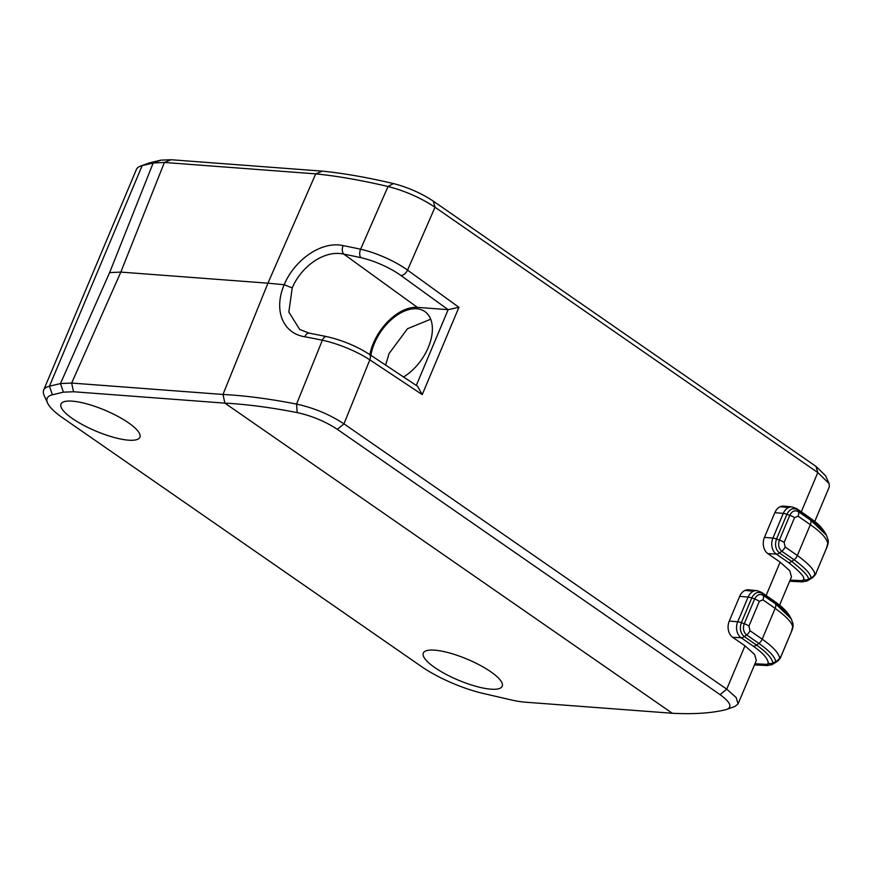 <?xml version="1.0" encoding="UTF-8"?>
<svg xmlns="http://www.w3.org/2000/svg" width="873" height="873" viewBox="0 0 873 873"><rect width="100%" height="100%" fill="white"/><g stroke="black" fill="none" stroke-linecap="round" stroke-linejoin="round"><path stroke-width="1.31" d="M73.55 391.748L63.402 392.163L52.391 394.792A57.771 15.354 -157.2 0 0 47.589 403.042A57.771 15.354 -157.2 0 0 62.638 417.818L421.473 666.546A57.771 15.354 22.8 0 0 483.26 693.457L511.152 699.906A57.771 15.354 -157.2 0 0 525.153 702.176L672.286 713.263L224.885 403.14L73.55 391.748L71.651 383.061L60.455 383.574L49.445 386.215A64.198 17.067 -157.2 0 0 43.65 390.089A64.198 17.067 -157.2 0 0 44.119 395.382L47.589 403.042M72.284 401.154A42.799 11.371 -157.2 0 0 60.979 404.079A42.799 11.371 -157.2 0 0 83.273 425.107A42.799 11.371 -157.2 0 0 128.571 440.178A42.799 11.371 -157.2 0 0 139.887 437.253A42.799 11.371 -157.2 0 0 117.593 416.225A42.799 11.371 -157.2 0 0 72.284 401.154M434.623 650.145A42.799 11.371 -157.2 0 0 423.318 653.069A42.799 11.371 -157.2 0 0 445.601 674.098A42.799 11.371 -157.2 0 0 490.91 689.168A42.799 11.371 -157.2 0 0 502.215 686.243A42.799 11.371 -157.2 0 0 479.932 665.215A42.799 11.371 -157.2 0 0 434.623 650.145M801.283 511.829L817.794 472.555L816.026 466.433L433.27 201.117C421.168 193.14 407.898 187.291 393.461 183.57C367.217 177.405 343.536 173.258 322.41 171.141L171.075 159.737L160.927 160.152L149.916 162.782A57.771 15.354 -157.2 0 0 148.399 163.24L140.498 166.11A64.198 17.067 -157.2 0 0 136.384 169.493L43.65 390.089M816.026 466.433L825.629 475.807L829.077 483.577L817.794 472.555L435.027 207.239C420.764 197.811 405.105 190.903 388.027 186.516C361.324 180.242 337.218 176.019 315.72 173.869L322.41 171.141L315.72 173.869L164.386 162.465L153.19 162.978L142.179 165.619A64.198 17.067 -157.2 0 0 140.498 166.11M720.094 694.657L337.327 429.341L343.973 423.852L726.729 689.168L736.157 697.505L738.078 703.9L756.313 660.534L754.61 654.444L744.964 645.813L726.729 689.168L720.094 694.657C730.625 702.35 732.676 707.316 726.249 709.574C712.117 713.132 694.122 714.365 672.286 713.263L224.885 403.14L222.986 394.465L267.935 283.179L120.823 272.092L109.616 272.616L153.19 162.978L160.927 160.152M337.327 429.341C325.225 421.397 311.836 415.81 297.18 412.602C270.532 407.407 246.437 404.254 224.885 403.14L222.986 394.465L267.935 283.179L315.72 173.869L267.935 283.179L284.183 284.74L292.226 287.904C300.989 266.887 324.112 249.547 343.831 254.141A6.417 3.896 101 0 1 343.144 245.608C320.773 240.686 294.092 260.656 284.183 284.74C273.718 309.129 281.914 333.104 304.819 336.782A6.417 3.885 -79.6 0 1 309.228 333.159L309.228 333.159A6.417 3.885 -79.6 0 1 309.249 333.159M369.879 354.656A42.799 25.666 -55.3 0 1 417.349 307.361L448.144 309.675L458.925 307.318L422.237 394.596L369.814 359.84L343.973 423.852C329.688 414.468 313.898 407.877 296.569 404.09C269.451 398.797 244.92 395.589 222.986 394.465L71.651 383.061L120.823 272.092L164.386 162.465L171.075 159.737M829.077 483.577L829.35 486.785L814.76 521.487M738.078 703.9L735.055 706.388L726.249 709.574M766.112 595.506L780.135 562.136L789.781 570.767L791.484 576.857L779.589 605.153M780.266 506.722L787.315 507.431A12.091 9.123 94.3 0 0 783.889 506.133A12.091 9.123 94.3 0 0 774.842 512.658L764.453 537.386L772.9 538.106A6.417 1.702 22.8 0 1 776.534 539.001C774.58 544.872 775.562 549.51 779.469 552.925L791.724 561.415C804.48 571.586 809.904 577.62 807.983 579.53L808.18 580.359L807.983 579.53A6.417 6.122 -0.8 0 1 803.444 579.497L802.352 580.698L802.538 581.865L789.65 581.232M780.135 562.136L767.88 553.646A12.091 9.123 -85.7 0 1 764.453 537.386M745.084 590.399L752.133 591.097A12.091 9.123 94.3 0 0 748.707 589.81A12.091 9.123 94.3 0 0 739.671 596.335L748.117 597.067A11.873 8.959 -85.7 0 1 757 590.65L748.707 589.81M744.964 645.813L732.709 637.312A12.091 9.123 -85.7 0 1 729.271 621.052L739.671 596.335M422.237 394.596L417.61 386.303L369.17 354.176C356.228 345.992 342.03 340.121 326.589 336.574L309.228 333.159L299.701 329.459L288.832 312.087L292.226 287.904M403.533 376.961A41.195 24.706 -55.3 0 0 428.305 347.421A41.195 24.706 124.7 0 0 424.824 311.541A41.195 24.706 124.7 0 0 374.408 343.362A41.195 24.706 -55.3 0 0 370.883 355.311M430.695 319.212L407.516 328.706L389.074 353.521L385.637 365.1M754.959 663.753L767.181 664.375A6.417 6.002 62.1 0 0 772.485 664.353L767.367 665.532L767.181 664.375L768.262 663.174C767.989 658.689 763.013 653.048 753.355 646.238A6.417 3.852 -55.3 0 0 756.553 645.092L744.298 636.603C740.391 633.187 739.409 628.538 741.352 622.667L751.751 597.95C754.501 592.636 758.07 591.141 762.435 593.465L774.678 601.955L789.869 616.338L791.222 618.826L775.497 603.865L763.242 595.375C759.728 593.509 756.858 594.709 754.643 598.987L744.243 623.704C742.683 628.44 743.469 632.172 746.622 634.922L758.866 643.423C769.037 650.549 774.678 656.551 775.802 661.428L777.286 661.45C779.785 659.05 781.008 657.413 780.975 656.518A6.417 1.702 22.8 0 1 780.888 656.649M768.262 663.174A6.417 6.122 -0.8 0 0 772.812 663.207L773.009 664.037L772.812 663.207C772.31 658.438 766.898 652.404 756.553 645.092L758.866 643.423A6.417 3.852 124.7 0 0 762.194 639.167C772.736 646.577 778.552 652.818 779.622 657.882L781.008 656.365L791.407 631.648L792.619 626.967C792.357 622.896 786.54 616.687 775.159 608.339L762.194 639.167L749.94 630.677A6.417 3.852 124.7 0 1 746.622 634.922L744.298 636.603A6.417 3.852 -55.3 0 1 741.101 637.748L732.709 637.312M767.88 553.646L776.272 554.071L788.526 562.561C800.399 572.044 805.375 577.686 803.444 579.497M790.13 580.076L802.352 580.698A6.417 6.002 62.1 0 0 807.656 580.676M802.538 581.865L807.678 580.665L812.457 577.773L810.984 577.751C810.657 573.823 805.015 567.81 794.037 559.746L781.793 551.256C778.651 548.506 777.854 544.763 779.425 540.038L789.814 515.31C792.029 511.043 794.899 509.832 798.413 511.698L810.668 520.188L826.404 535.149L825.04 532.672L809.86 518.278L797.606 509.788C793.241 507.475 789.672 508.97 786.922 514.273L776.534 539.001L779.425 540.038A6.417 1.702 -157.2 0 1 784.14 542.384L794.539 517.667L798.075 516.172A6.417 3.852 -55.3 0 0 798.413 511.698L797.606 509.788A6.417 3.852 124.7 0 0 796.722 508.675L792.171 506.984A11.873 8.959 94.3 0 0 792.171 506.973A11.873 8.959 94.3 0 0 783.288 513.389A6.417 1.702 22.8 0 1 786.922 514.273L789.814 515.31A6.417 1.702 -157.2 0 1 794.539 517.667M816.19 572.699L814.793 574.205C814.542 570.113 808.736 563.882 797.365 555.49L810.33 524.673C820.882 532.05 826.709 538.248 827.79 543.29L826.578 547.971L816.19 572.699A6.417 1.702 22.8 0 1 816.146 572.841A6.417 1.702 22.8 0 1 816.069 572.972M52.391 394.792L49.445 386.215L142.179 165.619L149.916 162.782M63.402 392.163L60.455 383.574L109.616 272.616M458.925 307.318L407.538 270.117A42.799 11.818 -156.4 0 0 360.614 249.231A349.113 96.434 -156.4 0 0 343.144 245.608M433.27 201.117L435.027 207.239L407.538 270.117A6.417 3.819 125.9 0 1 400.871 275.453A36.382 10.05 -156.4 0 0 360.975 257.699A342.696 94.666 -156.4 0 0 343.831 254.141L417.349 307.361M416.301 385.43L448.144 309.675L400.871 275.453M297.18 412.602L296.569 404.09L322.355 340.23A42.799 10.923 -158 0 1 369.814 359.84A6.417 3.885 -56.5 0 0 369.17 354.176M304.819 336.782A349.113 89.122 -158 0 1 322.355 340.23A6.417 3.568 -78.2 0 1 326.589 336.574M393.461 183.57L388.027 186.516L360.614 249.231A6.417 3.579 102.5 0 0 360.975 257.699M753.355 646.238L741.101 637.748A11.873 8.959 -85.7 0 1 737.729 621.783A6.417 1.702 22.8 0 1 741.352 622.667L744.243 623.704A6.417 1.702 -157.2 0 1 748.969 626.061L749.94 630.677M779.622 657.882A6.417 6.111 169.2 0 1 775.802 661.428L772.812 663.207M762.904 599.849A6.417 3.852 -55.3 0 0 763.242 595.375L762.435 593.465A6.417 3.852 124.7 0 0 761.551 592.352L773.794 600.842A6.417 3.852 124.7 0 1 774.678 601.955L775.497 603.865A6.417 3.852 -55.3 0 1 775.159 608.339L762.904 599.849L759.357 601.333L748.969 626.061M759.357 601.333A6.417 1.702 -157.2 0 0 754.643 598.987L751.751 597.95A6.417 1.702 22.8 0 0 748.117 597.067L737.729 621.783L729.271 621.052M781.008 656.365A6.417 1.702 22.8 0 1 780.975 656.518L791.364 631.79A6.417 1.702 22.8 0 1 791.287 631.921M791.407 631.648A6.417 1.702 22.8 0 1 791.364 631.79C792.793 628.811 793.328 626.116 793 623.704L791.222 618.826M792.619 626.967A6.417 6.089 -9.7 0 0 793 623.715M788.526 562.561A6.417 3.852 -55.3 0 0 791.724 561.415L794.037 559.746A6.417 3.852 124.7 0 0 797.365 555.49L785.122 547L784.14 542.384M774.842 512.658L783.288 513.389L772.9 538.106A11.873 8.959 94.3 0 0 776.272 554.071A6.417 3.852 -55.3 0 0 779.469 552.925L781.793 551.256A6.417 3.852 124.7 0 0 785.122 547M814.793 574.205A6.417 6.111 169.2 0 1 810.984 577.751L807.983 579.53M827.79 543.29A6.417 6.089 -9.7 0 0 828.171 540.038A6.417 6.089 -9.7 0 0 828.171 540.027L826.404 535.149M798.075 516.172L810.33 524.673A6.417 3.852 -55.3 0 0 810.668 520.188L809.86 518.278A6.417 3.852 124.7 0 0 808.976 517.165C815.895 522.436 819.507 524.269 825.04 532.672M772.507 664.342L777.286 661.45M761.551 592.341L757 590.65M767.367 665.532L754.468 664.91M773.794 600.842C781.815 606.375 787.173 611.547 789.869 616.338M812.457 577.773C814.978 575.351 816.211 573.703 816.146 572.841L826.545 548.113C827.964 545.101 828.51 542.406 828.171 540.027M792.171 506.973L783.889 506.133M796.722 508.675L808.976 517.165"/></g></svg>
